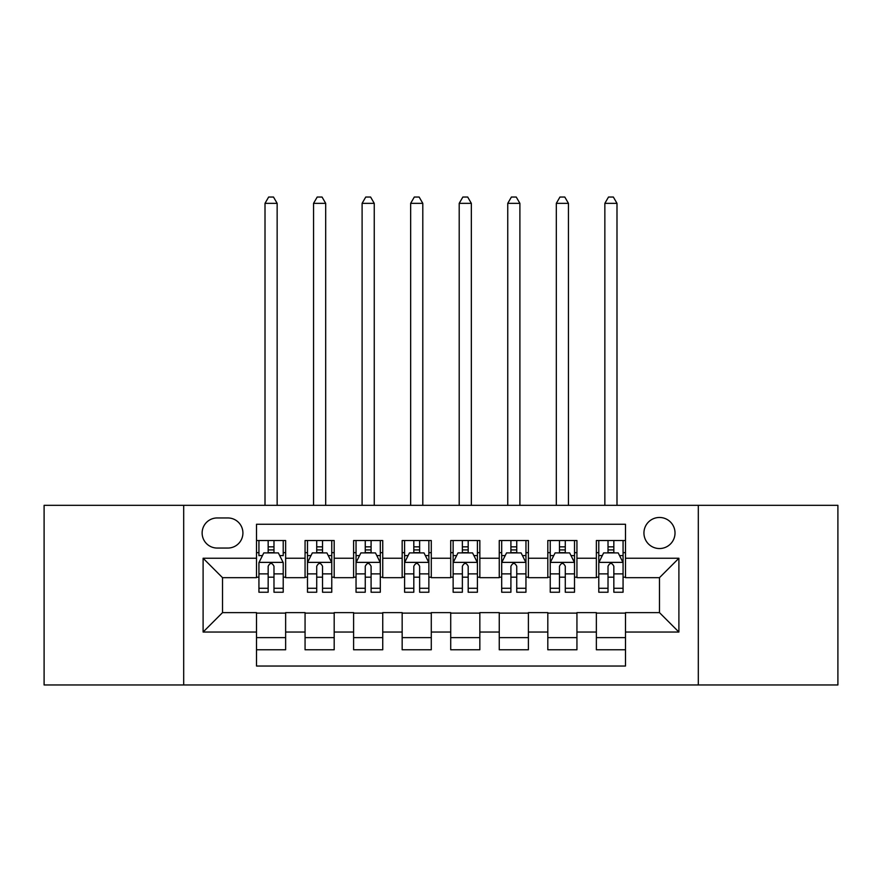 <?xml version="1.0" encoding="UTF-8"?>
<svg xmlns="http://www.w3.org/2000/svg" width="882" height="882" viewBox="0 0 882 882"><rect width="100%" height="100%" fill="white"/><g stroke="black" fill="none" stroke-linecap="round" stroke-linejoin="round"><path stroke-width="1.32" d="M659.482 517.469A15.534 15.534 0 0 0 643.937 533.004A15.534 15.534 0 0 0 659.482 548.538A15.534 15.534 0 0 0 675.017 533.004A15.534 15.534 0 0 0 659.482 517.469M698.312 684.961L837.9 684.961L837.9 505.331L698.312 505.331L698.312 684.961L183.688 684.961L183.688 505.331L44.1 505.331L44.1 684.961L183.688 684.961M625.492 540.534L596.364 540.534L596.364 558.251L576.938 558.251L576.938 577.666L596.364 577.666L596.364 558.251M576.938 558.251L576.938 540.534L547.81 540.534L547.81 558.251L528.395 558.251L528.395 577.666L547.81 577.666L547.81 558.251M528.395 558.251L528.395 540.534L499.256 540.534L499.256 558.251L479.841 558.251L479.841 577.666L499.256 577.666L499.256 558.251M479.841 558.251L479.841 540.534L450.713 540.534L450.713 558.251L431.287 558.251L431.287 577.666L450.713 577.666L450.713 558.251M431.287 558.251L431.287 540.534L402.159 540.534L402.159 558.251L382.744 558.251L382.744 577.666L402.159 577.666L402.159 558.251M382.744 558.251L382.744 540.534L353.605 540.534L353.605 558.251L334.19 558.251L334.19 577.666L353.605 577.666L353.605 558.251M334.19 558.251L334.19 540.534L305.062 540.534L305.062 577.666L285.636 577.666L285.636 540.534L256.508 540.534M256.508 649.769L285.636 649.769L285.636 612.626L305.062 612.626L305.062 649.769L334.19 649.769L334.19 612.626L353.605 612.626L353.605 632.041L334.19 632.041M353.605 632.041L353.605 649.769L382.744 649.769L382.744 612.626L402.159 612.626L402.159 632.041L382.744 632.041M402.159 632.041L402.159 649.769L431.287 649.769L431.287 612.626L450.713 612.626L450.713 632.041L431.287 632.041M450.713 632.041L450.713 649.769L479.841 649.769L479.841 612.626L499.256 612.626L499.256 632.041L479.841 632.041M499.256 632.041L499.256 649.769L528.395 649.769L528.395 612.626L547.81 612.626L547.81 632.041L528.395 632.041M547.81 632.041L547.81 649.769L576.938 649.769L576.938 612.626L596.364 612.626L596.364 632.041L576.938 632.041M217.181 548.053L227.865 548.053A15.049 15.049 0 0 0 242.914 533.004A15.049 15.049 0 0 0 227.865 517.955L217.181 517.955A15.049 15.049 0 0 0 202.132 533.004A15.049 15.049 0 0 0 217.181 548.053M698.312 505.331L183.688 505.331M625.492 558.251L625.492 524.261L256.508 524.261L256.508 577.666L222.518 577.666L222.518 612.626L256.508 612.626L256.508 666.031L625.492 666.031L625.492 612.626L659.482 612.626L659.482 577.666L625.492 577.666L625.492 558.251L678.897 558.251L678.897 632.041L625.492 632.041M256.508 632.041L203.103 632.041L203.103 558.251L256.508 558.251M596.364 632.041L596.364 649.769L625.492 649.769M256.508 552.661L258.933 552.661M268.161 552.661L273.982 552.661M283.21 552.661L285.636 552.661M256.508 577.181L258.933 577.181M268.161 577.181L273.982 577.181M283.21 577.181L285.636 577.181M256.508 613.111L285.636 613.111M256.508 637.631L285.636 637.631M305.062 577.181L307.487 577.181M316.715 577.181L322.536 577.181M331.764 577.181L334.19 577.181M305.062 552.661L307.487 552.661M316.715 552.661L322.536 552.661M331.764 552.661L334.19 552.661M305.062 613.111L334.19 613.111M305.062 637.631L334.19 637.631M353.605 613.111L382.744 613.111M353.605 637.631L382.744 637.631M353.605 552.661L356.041 552.661M365.258 552.661L371.09 552.661M380.307 552.661L382.744 552.661M353.605 577.181L356.041 577.181M365.258 577.181L371.09 577.181M380.307 577.181L382.744 577.181M402.159 613.111L431.287 613.111M402.159 637.631L431.287 637.631M402.159 552.661L404.584 552.661M413.812 552.661L419.634 552.661M428.861 552.661L431.287 552.661M402.159 577.181L404.584 577.181M413.812 577.181L419.634 577.181M428.861 577.181L431.287 577.181M450.713 613.111L479.841 613.111M450.713 637.631L479.841 637.631M450.713 552.661L453.139 552.661M462.366 552.661L468.188 552.661M477.416 552.661L479.841 552.661M450.713 577.181L453.139 577.181M462.366 577.181L468.188 577.181M477.416 577.181L479.841 577.181M499.256 613.111L528.395 613.111M499.256 637.631L528.395 637.631M499.256 552.661L501.693 552.661M510.91 552.661L516.742 552.661M525.959 552.661L528.395 552.661M499.256 577.181L501.693 577.181M510.91 577.181L516.742 577.181M525.959 577.181L528.395 577.181M547.81 613.111L576.938 613.111M547.81 637.631L576.938 637.631M547.81 552.661L550.236 552.661M559.464 552.661L565.285 552.661M574.513 552.661L576.938 552.661M547.81 577.181L550.236 577.181M559.464 577.181L565.285 577.181M574.513 577.181L576.938 577.181M596.364 613.111L625.492 613.111M596.364 637.631L625.492 637.631M596.364 552.661L598.79 552.661M608.018 552.661L613.839 552.661M623.067 552.661L625.492 552.661M596.364 577.181L598.79 577.181M608.018 577.181L613.839 577.181M623.067 577.181L625.492 577.181M222.518 577.666L203.103 558.251M222.518 612.626L203.103 632.041M678.897 558.251L659.482 577.666M678.897 632.041L659.482 612.626M273.982 540.534L273.982 552.904L273.982 546.84L268.161 546.84M283.21 588.283L273.982 588.283L273.982 592.23L283.21 592.23L283.21 562.617L278.359 552.904L263.795 552.904L258.933 562.617L258.933 592.23L268.161 592.23L268.161 588.283L258.933 588.283M262.45 555.583L258.933 555.583L258.933 540.534M258.933 555.682L258.933 546.84M283.21 555.682L283.21 546.84M279.693 555.583L283.21 555.583L283.21 540.534M268.161 552.904L268.161 540.534M273.982 588.283L273.982 566.255C272.042 562.518 270.101 562.518 268.161 566.255L268.161 582.638M258.933 573.873L268.161 573.873L268.161 588.283M277.146 505.331L277.146 203.345L265.008 203.345L265.008 505.331M265.008 203.345L268.646 197.039L273.497 197.039L277.146 203.345M322.536 546.84L316.715 546.84M331.764 588.283L322.536 588.283L322.536 592.23L331.764 592.23L331.764 562.617L326.902 552.904L312.338 552.904L307.487 562.617L307.487 592.23L316.715 592.23L316.715 588.283L307.487 588.283M307.487 562.617L307.487 540.534M331.764 562.617L331.764 540.534M316.715 552.904L316.715 540.534M322.536 540.534L322.536 552.904M322.536 588.283L322.536 566.255C320.596 562.518 318.656 562.518 316.715 566.255L316.715 588.283M325.69 505.331L325.69 203.345L313.551 203.345L313.551 505.331M313.551 203.345L317.2 197.039L322.051 197.039L325.69 203.345M371.09 546.84L365.258 546.84M380.307 588.283L371.09 588.283L371.09 592.23L380.307 592.23L380.307 562.617L375.456 552.904L360.892 552.904L356.041 562.617L356.041 592.23L365.258 592.23L365.258 588.283L356.041 588.283M356.041 562.617L356.041 540.534M380.307 562.617L380.307 540.534M365.258 552.904L365.258 540.534M371.09 540.534L371.09 552.904M371.09 588.283L371.09 566.255C369.15 562.518 367.21 562.518 365.258 566.255L365.258 588.283M374.244 505.331L374.244 203.345L362.105 203.345L362.105 505.331M362.105 203.345L365.743 197.039L370.605 197.039L374.244 203.345M419.634 546.84L413.812 546.84M428.861 588.283L419.634 588.283L419.634 592.23L428.861 592.23L428.861 562.617L424.01 552.904L409.446 552.904L404.584 562.617L404.584 592.23L413.812 592.23L413.812 588.283L404.584 588.283M404.584 562.617L404.584 540.534M428.861 562.617L428.861 540.534M413.812 552.904L413.812 540.534M419.634 540.534L419.634 552.904M419.634 588.283L419.634 566.255C417.693 562.518 415.753 562.518 413.812 566.255L413.812 588.283M422.798 505.331L422.798 203.345L410.659 203.345L410.659 505.331M410.659 203.345L414.297 197.039L419.148 197.039L422.798 203.345M468.188 546.84L462.366 546.84M477.416 588.283L468.188 588.283L468.188 592.23L477.416 592.23L477.416 562.617L472.554 552.904L457.99 552.904L453.139 562.617L453.139 592.23L462.366 592.23L462.366 588.283L453.139 588.283M453.139 562.617L453.139 540.534M477.416 562.617L477.416 540.534M462.366 552.904L462.366 540.534M468.188 540.534L468.188 552.904M468.188 588.283L468.188 566.255C466.247 562.518 464.307 562.518 462.366 566.255L462.366 588.283M471.341 505.331L471.341 203.345L459.202 203.345L459.202 505.331M459.202 203.345L462.852 197.039L467.703 197.039L471.341 203.345M516.742 546.84L510.91 546.84M525.959 588.283L516.742 588.283L516.742 592.23L525.959 592.23L525.959 562.617L521.108 552.904L506.544 552.904L501.693 562.617L501.693 592.23L510.91 592.23L510.91 588.283L501.693 588.283M501.693 562.617L501.693 540.534M525.959 562.617L525.959 540.534M510.91 552.904L510.91 540.534M516.742 540.534L516.742 552.904M516.742 588.283L516.742 566.255C514.801 562.518 512.861 562.518 510.91 566.255L510.91 588.283M519.895 505.331L519.895 203.345L507.756 203.345L507.756 505.331M507.756 203.345L511.395 197.039L516.257 197.039L519.895 203.345M565.285 546.84L559.464 546.84M574.513 588.283L565.285 588.283L565.285 592.23L574.513 592.23L574.513 562.617L569.662 552.904L555.098 552.904L550.236 562.617L550.236 592.23L559.464 592.23L559.464 588.283L550.236 588.283M550.236 562.617L550.236 540.534M574.513 562.617L574.513 540.534M559.464 552.904L559.464 540.534M565.285 540.534L565.285 552.904M565.285 588.283L565.285 566.255C563.344 562.518 561.404 562.518 559.464 566.255L559.464 588.283M568.449 505.331L568.449 203.345L556.31 203.345L556.31 505.331M556.31 203.345L559.949 197.039L564.8 197.039L568.449 203.345M613.839 546.84L608.018 546.84M623.067 588.283L613.839 588.283L613.839 592.23L623.067 592.23L623.067 562.617L618.205 552.904L603.641 552.904L598.79 562.617L598.79 592.23L608.018 592.23L608.018 588.283L598.79 588.283M598.79 562.617L598.79 540.534M623.067 562.617L623.067 540.534M608.018 552.904L608.018 540.534M613.839 540.534L613.839 552.904M613.839 588.283L613.839 566.255C611.899 562.518 609.958 562.518 608.018 566.255L608.018 588.283M616.992 505.331L616.992 203.345L604.854 203.345L604.854 505.331M604.854 203.345L608.503 197.039L613.354 197.039L616.992 203.345M305.062 632.041L285.636 632.041M305.062 558.251L285.636 558.251M283.089 562.374L259.054 562.374M283.21 573.873L273.982 573.873M273.982 549.927L268.161 549.927M331.643 562.374L307.609 562.374M307.487 555.583L311.004 555.583M328.247 555.583L331.764 555.583M316.715 573.873L307.487 573.873M331.764 573.873L322.536 573.873M322.536 549.927L316.715 549.927M380.186 562.374L356.163 562.374M356.041 555.583L359.558 555.583M376.79 555.583L380.307 555.583M365.258 573.873L356.041 573.873M380.307 573.873L371.09 573.873M371.09 549.927L365.258 549.927M428.74 562.374L404.706 562.374M404.584 555.583L408.101 555.583M425.345 555.583L428.861 555.583M413.812 573.873L404.584 573.873M428.861 573.873L419.634 573.873M419.634 549.927L413.812 549.927M477.294 562.374L453.26 562.374M453.139 555.583L456.656 555.583M473.899 555.583L477.416 555.583M462.366 573.873L453.139 573.873M477.416 573.873L468.188 573.873M468.188 549.927L462.366 549.927M525.837 562.374L501.814 562.374M501.693 555.583L505.21 555.583M522.442 555.583L525.959 555.583M510.91 573.873L501.693 573.873M525.959 573.873L516.742 573.873M516.742 549.927L510.91 549.927M574.391 562.374L550.357 562.374M550.236 555.583L553.753 555.583M570.996 555.583L574.513 555.583M559.464 573.873L550.236 573.873M574.513 573.873L565.285 573.873M565.285 549.927L559.464 549.927M622.946 562.374L598.911 562.374M598.79 555.583L602.307 555.583M619.55 555.583L623.067 555.583M608.018 573.873L598.79 573.873M623.067 573.873L613.839 573.873M613.839 549.927L608.018 549.927"/></g></svg>
